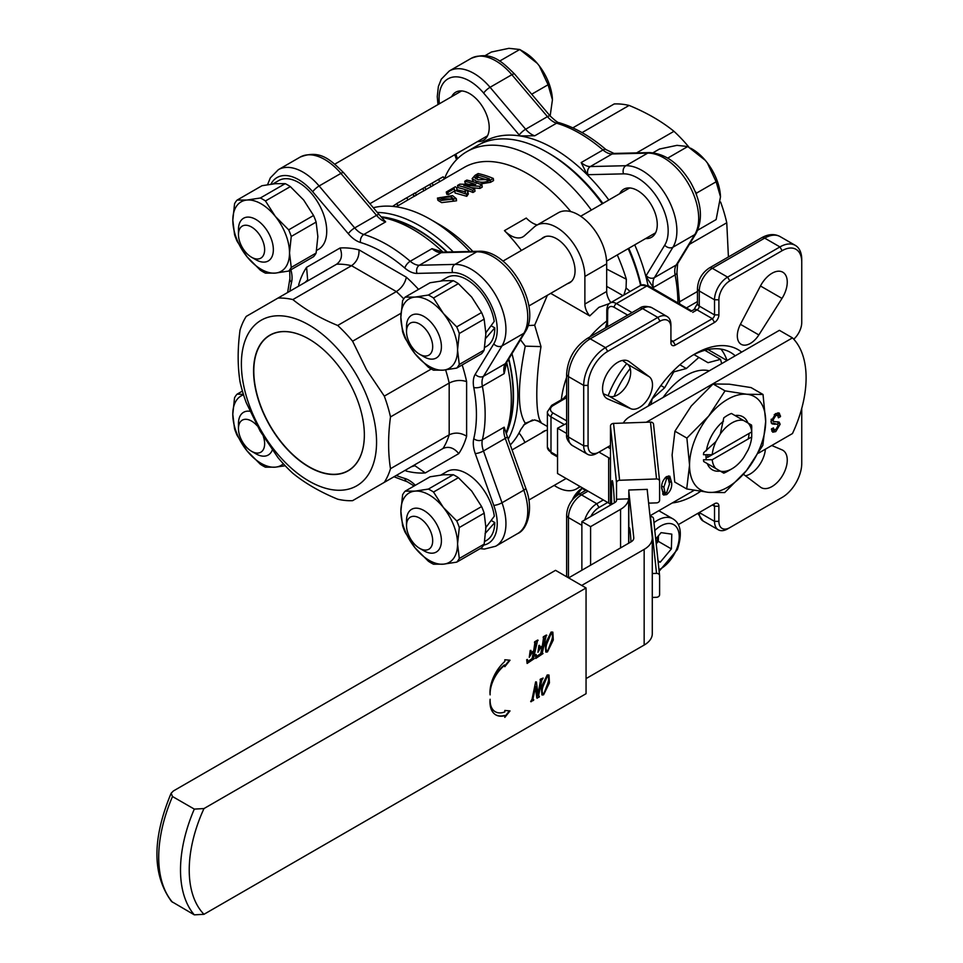 <?xml version="1.0" encoding="UTF-8"?>
<svg xmlns="http://www.w3.org/2000/svg" width="963" height="963" viewBox="0 0 963 963"><rect width="100%" height="100%" fill="white"/><g stroke="black" fill="none" stroke-linecap="round" stroke-linejoin="round"><path stroke-width="1.44" d="M441.126 198.655L451.539 199.028L453.32 200.099M451.202 196.861L439.91 197.547L442.535 199.269L453.778 199.112L451.202 196.861L451.539 199.028M437.431 198.089L437.936 200.328L441.656 202.627L456.546 200.786L456.306 198.679L441.259 200.436L437.431 198.089L452.538 195.597L456.306 198.679M547.381 430.244A26.206 15.131 -120 0 0 543.421 431.448A26.206 15.131 -120 0 0 541.579 432.869M519.021 433.001A24.665 14.24 60 0 1 524.402 441.343L524.943 442.474M541.579 238.812A26.206 15.131 60 0 1 543.421 237.392A26.206 15.131 60 0 1 556.53 238.692A26.206 15.131 60 0 1 573.647 261.792A26.206 15.131 60 0 1 569.639 282.785A26.206 15.131 60 0 1 567.472 283.676M609.374 303.562L598.926 307.317L589.753 315.912A12.338 7.126 60 0 1 584.878 304.055L584.878 276.453A40.085 23.148 -120 0 0 556.53 227.364A40.085 23.148 -120 0 0 536.487 225.378A40.085 23.148 -120 0 0 534.236 227.003L524.402 235.791A24.665 14.24 -120 0 1 523.017 236.79A24.665 14.24 -120 0 1 504.456 230.639A126.43 72.995 60 0 1 521.428 250.452M584.878 276.453L606.678 263.874A40.085 23.148 -120 0 0 578.33 214.773A40.085 23.148 -120 0 0 558.287 212.787L536.487 225.378M602.284 203.771A138.756 80.11 -120 0 0 547.08 152.262A138.756 80.11 -120 0 0 547.068 152.262L549.259 153.514A135.675 78.328 60 0 1 602.898 203.422M628.791 248.285A135.675 78.328 60 0 1 641.069 285.168M640.624 285.421A138.756 80.11 -120 0 0 628.189 248.635M506.345 433.543A135.675 78.328 -120 0 0 508.825 358.85M447.145 252.029A135.675 78.328 -120 0 0 417.557 229.555A135.675 78.328 -120 0 0 381.228 216.819M377.303 212.414A138.756 80.11 60 0 1 419.736 225.775A138.756 80.11 60 0 1 453.2 251.885M511.979 353.686A138.756 80.11 60 0 1 508.199 439.14M771.989 273.275A21.583 12.459 120 0 0 760.469 285.987L740.415 324.302A18.502 10.677 120 0 0 741.161 344.309A18.502 10.677 120 0 0 758.856 334.943L782.004 298.422A21.583 12.459 120 0 0 782.787 272.204A21.583 12.459 120 0 0 771.989 273.275M617.813 362.293A21.583 12.459 120 0 0 603.717 381.312A21.583 12.459 120 0 0 607.027 398.61A21.583 12.459 120 0 0 607.809 398.995L630.958 408.781A18.502 10.677 120 0 0 648.653 397.719A18.502 10.677 120 0 0 649.387 376.846L629.333 361.703A21.583 12.459 120 0 0 628.61 361.221A21.583 12.459 120 0 0 617.813 362.293M648.135 406.097A86.345 49.847 -60 0 1 694.901 353.927L694.901 353.927A86.345 49.847 -60 0 1 741.666 352.097M700.522 491.371A86.345 49.847 -60 0 1 694.901 494.91A86.345 49.847 -60 0 1 672.246 502.963M735.226 355.816A80.17 46.284 120 0 0 730.628 352.47A80.17 46.284 120 0 0 692.686 355.251M707.986 349.545L727.041 360.547A80.17 46.284 -60 0 0 720.95 349.1M589.753 315.912L550.704 293.366M547.369 295.292L534.67 325.205L541.001 346.608C535.38 380.674 535.392 415.583 541.001 422.095L537.27 420.65L547.381 426.489M541.001 422.095L534.465 419.916L525.268 423.226L520.814 429.498A138.756 80.11 60 0 1 510.282 444.942M525.268 423.226C517.42 410.924 517.42 385.224 525.268 346.138L520.814 340.168A138.756 80.11 60 0 0 520.61 339.506M472.905 251.415A126.43 72.995 60 0 0 439.369 224.511A126.43 72.995 60 0 1 439.369 224.511L430.642 219.48A138.756 80.11 60 0 1 469.788 251.487M373.319 207.731A138.756 80.11 60 0 1 430.642 219.48L439.369 224.511M591.378 210.066A138.756 80.11 60 0 0 536.174 158.546A138.756 80.11 60 0 0 466.79 151.685A138.756 80.11 60 0 0 444.364 178.865L464.238 167.393A126.43 72.995 60 0 1 527.447 173.653A126.43 72.995 60 0 1 570.77 211.595M617.283 254.93A138.756 80.11 60 0 1 626.347 279.246L626.07 287.937L630.103 291.488M424.839 187.412L426.019 189.567L423.973 190.758L422.781 188.592A128.898 74.416 60 0 0 420.205 189.964L422.263 188.784A128.898 74.416 60 0 1 424.839 187.412L422.781 188.592M416.546 194.923L421.445 192.106A126.43 72.995 60 0 1 423.973 190.758M431.015 186.69L429.835 184.523L425.706 186.798L429.498 184.607A128.898 74.416 60 0 1 432.062 183.235L433.254 185.402L425.971 189.482M437.322 180.117A128.898 74.416 60 0 1 438.598 179.347L440.645 178.167A128.898 74.416 60 0 1 443.221 176.795L444.412 178.962L433.206 185.317M493.309 178.456L490.275 180.201C485.352 182.609 480.645 182.886 476.143 181.032L472.135 178.637L475.108 175.302L478.142 173.557A128.898 74.416 60 0 1 493.309 178.456L493.55 180.587L490.504 182.332L479.706 184.065M473.375 181.838L472.135 178.637M474.747 189.169L474.976 191.3L472.929 192.48L472.701 190.361A128.898 74.416 60 0 0 457.521 185.462L459.748 184.174L475.698 184.499A128.898 74.416 60 0 0 464.744 181.285L466.802 180.093A128.898 74.416 60 0 1 481.982 184.992L479.743 186.28L463.685 185.281A128.898 74.416 60 0 1 474.747 189.169L472.701 190.361M457.521 185.462L458.039 187.677A126.43 72.995 60 0 1 466.694 190.096M467.296 190.313A126.43 72.995 60 0 1 472.929 192.48M464.744 181.285L465.273 183.5A126.43 72.995 60 0 1 467.994 184.15M481.982 184.992L482.21 187.123L479.971 188.411L470.931 187.653M447.843 192.383A128.898 74.416 60 0 0 446.266 192.022L455.282 186.81A128.898 74.416 60 0 1 455.631 186.894L456.727 187.797L456.847 189.759L465.623 191.866L464.997 190.855L466.959 189.976L468.391 193.912L466.766 196.308L455.09 193.033L454.271 188.664L447.843 192.383L448.301 194.49M454.68 190.927L448.469 194.514M446.266 192.022L446.784 194.237A126.43 72.995 60 0 1 447.554 194.418M456.727 187.797L457.184 191.095M414.921 193.057L416.606 195.02L414.102 196.392L412.838 194.273L397.286 203.325M407.518 200.135L398.574 205.432M765.38 449.191A21.583 12.459 -60 0 1 745.494 475.818M622.507 360.427L627.587 364.267A18.502 10.677 -60 0 1 626.853 385.128A18.502 10.677 -60 0 1 609.146 396.202L603.295 393.723M628.658 543.228L628.658 498.834L616.525 499.255L616.525 482.896L610.47 426.031L610.47 460.025A6.163 3.563 0 0 0 608.676 457.726L598.962 452.116L596.783 453.368A18.502 10.677 -60 0 1 587.538 454.283A18.502 10.677 -60 0 1 583.698 445.821L583.698 385.393A30.84 17.803 -60 0 1 605.51 347.631L657.837 317.417A18.502 10.677 -60 0 1 667.082 316.502A18.502 10.677 -60 0 1 670.922 324.964L670.922 327.492A15.42 8.896 120 0 0 660.016 321.197L607.689 351.399A27.746 16.022 120 0 0 588.068 385.393L588.068 445.821A15.42 8.896 120 0 0 598.962 452.116L609.868 445.821A3.082 1.782 120 0 1 610.47 445.568M675.28 345.115L673.101 341.335L670.922 340.071A3.082 1.782 120 0 0 671.56 341.492A3.082 1.782 120 0 0 673.101 341.335L712.343 318.681A3.082 1.782 120 0 0 714.522 314.901L714.522 299.794A18.502 10.677 -60 0 1 727.607 277.127L779.934 246.925A30.84 17.803 -60 0 1 795.354 245.396A30.84 17.803 -60 0 1 801.746 259.504L801.746 262.032A27.746 16.022 120 0 0 782.125 250.693L729.785 280.907A15.42 8.896 120 0 0 718.892 299.794L718.892 314.901A6.163 3.563 -60 0 1 714.522 322.449L675.28 345.115A6.163 3.563 -60 0 1 670.922 342.587L670.922 327.492M678.313 524.63L714.522 503.721A6.163 3.563 -60 0 1 718.892 506.249L718.892 521.356A15.42 8.896 120 0 0 729.785 527.64L782.125 497.438A27.746 16.022 120 0 0 801.746 463.444L801.746 408.396M793.753 339.205A15.42 8.896 120 0 0 801.746 322.449L801.746 262.032M607.689 502.469L598.962 507.501A15.42 8.896 120 0 0 590.813 516.445M743.412 474.253L760.469 487.134A21.583 12.459 120 0 0 761.203 487.615A21.583 12.459 120 0 0 782.787 475.156A21.583 12.459 120 0 0 782.787 450.239A21.583 12.459 120 0 0 782.004 449.841L771.76 445.508M547.068 152.262A138.756 80.11 -120 0 0 477.696 145.389L466.79 151.685M606.678 269.062L626.347 279.246M612.889 289.839L606.81 286.456M779.982 498.665A30.84 17.803 -60 0 1 779.934 498.69L782.125 497.438M627.683 315.118L614.225 307.341A9.245 5.345 -120 0 0 607.689 311.121L607.533 326.746M566.629 397.587L553.183 405.531A9.245 5.345 -0 0 0 553.183 413.091L566.629 420.855M607.689 324.651A3.082 1.782 180 0 1 606.786 323.387L605.402 327.877M566.629 394.77A80.17 46.284 120 0 0 566.545 395.167L563.355 398.622A3.082 1.782 60 0 1 564.896 398.766M627.587 364.267L649.387 376.846M609.146 396.202L630.958 408.781M740.415 324.302L758.856 334.943M729.785 527.64L727.607 528.904A18.502 10.677 -60 0 1 718.362 529.819A18.502 10.677 -60 0 1 714.522 521.356L714.522 506.249A3.082 1.782 120 0 0 713.884 504.829A3.082 1.782 120 0 0 712.343 504.985L714.522 503.721L712.343 504.985L714.522 506.249L718.892 506.249M584.722 519.96A18.502 10.677 -60 0 1 596.783 503.721L603.332 499.953M691.627 310.929L648.472 285.794L640.768 285.337L610.241 302.96A12.338 7.126 60 0 1 616.404 303.574L632.041 312.602M691.133 311.458L646.931 285.951L616.404 303.574A3.082 1.782 -60 0 0 614.225 307.341M626.07 287.937L623.88 295.087M534.67 325.205L528.025 325.566M541.001 346.608L525.268 346.138M610.927 302.563A12.338 7.126 60 0 1 606.678 291.464L606.678 263.874M504.456 230.639L526.255 218.047A24.665 14.24 -120 0 0 537.222 224.957M579.738 486.327A40.085 23.148 60 0 1 576.572 488.855A40.085 23.148 60 0 1 554.182 485.412M490.275 180.201L490.504 182.332M476.143 181.032L476.529 183.223M488.566 179.491L489.553 178.925A128.898 74.416 60 0 0 477.744 175.122L474.807 177.842L478.286 179.792L488.566 179.491M487.314 180.105A126.43 72.995 60 0 0 478.226 177.336L477.744 175.122M478.226 177.336L477.251 177.902L476.757 175.687M477.251 177.902L475.878 178.853M479.971 188.411L479.743 186.28M464.997 190.855L465.298 193.021M468.138 191.806L466.537 194.177L454.548 190.289M443.221 176.795L438.586 179.479L439.766 181.634M438.586 179.479L430.389 184.102M433.446 182.32L430.461 184.065M432.519 182.874L439.91 178.624A128.898 74.416 60 0 0 438.598 179.347M425.706 186.798L423.6 188.038M432.062 183.235L429.835 184.523M415.547 193.082A128.898 74.416 60 0 1 420.205 189.964M415.414 192.853L412.838 194.273L414.547 196.211M400.789 201.267L404.496 199.064M399.501 201.917L396.72 203.578L397.984 205.697M396.756 203.638L392.579 206.371M606.786 323.387L606.786 309.869A3.082 1.782 180 0 0 607.689 311.121M707.745 454.705A28.096 16.227 120 0 0 707.745 454.777A28.096 16.227 120 0 0 707.865 457.22L706.011 457.22M703.484 454.717A34.271 19.778 -60 0 1 703.688 452.694L715.894 441.62A28.096 16.227 120 0 0 712.223 454.705L703.484 454.717M743.641 420.518A28.096 16.227 120 0 0 720.3 434L723.779 417.882A34.271 19.778 -60 0 1 731.435 413.464L751.537 425.068A34.271 19.778 -60 0 1 751.742 426.85L751.718 431.906L712.223 454.705M712.223 459.736A28.096 16.227 120 0 0 715.894 468.584L703.688 461.53A34.271 19.778 -60 0 1 703.484 459.748L712.223 459.736L751.718 436.937L751.742 431.881A28.096 16.227 120 0 0 748.046 423.058M720.3 471.124A28.096 16.227 120 0 0 731.976 468.764L727.607 471.28A34.271 19.778 -60 0 1 723.779 473.134L715.894 468.584M731.976 468.764A28.096 16.227 120 0 0 743.641 457.642L748.046 450.022A28.096 16.227 120 0 0 751.718 436.937M720.3 434L715.894 441.62M707.865 457.22L747.36 434.421M530.878 652.529L533.646 651.012L534.934 642.333M534.345 658.572L527.122 663.447L527.134 659.896L528.41 661.376L529.77 661.208L532.503 658.885L533.911 652.059L531.6 653.383L529.265 657.308L530.637 650.687L531.769 652.589L534.08 651.265L535.753 643.152L534.489 642.598L534.646 641.803L537.679 640.046L533.514 658.271L534.345 658.572L533.081 658.018M527.122 663.447L526.701 659.643L527.519 659.474M528.193 661.208L532.07 658.632L533.358 652.372M529.265 657.308L530.204 650.434L531.046 650.446M539.557 647.509L542.325 645.992L543.614 637.325M543.036 653.552L535.801 658.427L535.813 654.888L537.089 656.357L538.461 656.2L541.182 653.865L542.602 647.04L540.291 648.376L537.956 652.288L539.316 645.667L540.46 647.581L542.759 646.245L544.432 638.132L543.168 637.578L543.337 636.784L546.37 635.038L542.205 653.263L543.036 653.552L541.772 653.01M535.801 658.427L535.38 654.635L536.21 654.467M536.873 656.188L540.749 653.612L542.049 647.365M537.956 652.288L538.883 645.415L539.725 645.439M545.792 651.975L545.19 644.163L551.065 632.089L552.63 632.089M538.1 695.768L539.364 696.321L539.196 697.116L536.8 697.994L535.38 687.185M532.84 699.583L533.707 699.583L533.55 700.378L530.685 701.533L532.045 699.27L535.633 681.876L536.415 681.936L538.161 695.286M538.04 694.359L540.592 679.722M538.317 695.382L541.375 680.54L540.111 679.986L540.279 679.204L543.132 678.048L541.784 680.311L538.534 696.02L539.364 696.321M490.119 699.246A28.252 16.311 120 0 0 495.837 714.907A28.252 16.311 120 0 0 504.817 715.69L504.817 717.387L510.017 710.911L504.817 710.453L504.817 711.934A25.062 14.469 120 0 1 495.295 711.729A25.062 14.469 120 0 1 490.119 699.246M203.963 914.308L586.058 693.709L586.058 587.972L203.963 808.571A111.01 64.088 120 0 0 203.963 914.308L194.309 914.85L171.522 901.476C152.19 874.97 152.07 838.881 171.149 793.211L172.509 796.521A117.173 67.651 120 0 0 172.509 902.259M504.817 666.697L504.817 665.216A25.062 14.469 120 0 0 490.119 694.865A28.252 16.311 120 0 1 504.817 661.449L504.817 659.763L510.017 660.221L504.817 666.697M541.928 694.853L541.326 687.04L547.201 674.967L548.766 674.967M586.058 587.972L555.531 570.337L173.436 790.936L171.149 793.211M194.309 914.85A117.173 67.651 -60 0 1 194.309 809.101L172.509 796.521M194.309 809.101L203.963 808.571M490.095 704.218A25.062 14.469 120 0 0 494.85 711.476A25.062 14.469 120 0 0 495.078 711.609M504.817 716.592L509.427 710.863M495.62 714.775A28.252 16.311 120 0 0 504.383 715.449L504.817 715.69M490.42 687.257A25.062 14.469 120 0 1 504.383 664.964L504.817 665.216M509.427 660.173L504.817 665.902M540.544 680.239L540.279 679.204M540.712 679.445L543.132 678.048M531.119 701.774L532.479 699.511L535.633 681.876M537.234 698.247L535.669 686.354L532.888 699.282L533.707 699.583M542.759 694.179L543.758 694.022L548.224 683.61C549.5 679.565 549.259 677.025 547.478 676.014L542.963 686.643C541.675 690.724 541.94 693.179 543.758 694.022L547.778 683.357C549.066 679.312 548.826 676.784 547.032 675.761M542.554 693.998L543.325 693.769M547.634 675.219L548.994 675.063L549.44 682.863L543.589 694.817L542.133 695.021L541.76 687.293L547.201 674.967M548.332 675.906L547.478 676.014M546.623 651.289L547.622 651.132L552.088 640.732C553.376 636.687 553.123 634.148 551.342 633.136L546.828 643.765C545.539 647.834 545.804 650.302 547.622 651.132L551.655 640.479C552.931 636.435 552.69 633.895 550.908 632.884M546.43 651.12L547.189 650.892M551.498 632.342L552.858 632.173L553.304 639.974L547.453 651.927L545.997 652.132L545.636 644.403L551.065 632.089M552.196 633.028L551.342 633.136M543.614 637.831L543.337 636.784M543.77 637.037L546.803 635.291M534.922 642.839L534.646 641.803M535.091 642.044L538.112 640.299M433.494 298A44.346 25.604 -120 0 0 430.93 296.399A44.346 25.604 -120 0 0 428.366 295.039L453.236 280.678A44.346 25.604 60 0 1 455.8 282.039A44.346 25.604 60 0 1 458.364 283.64L433.494 298L443.365 313.444L456.715 326.878L481.584 312.518L471.714 297.086L458.364 283.64M484.148 350.087A44.346 25.604 60 0 1 481.584 353.734L456.715 368.095L443.365 370.141A40.085 23.148 60 0 1 415.029 353.77A40.085 23.148 60 0 1 400.849 317.248A40.085 23.148 60 0 1 415.029 297.086A40.085 23.148 60 0 1 429.197 300.877A40.085 23.148 60 0 1 443.365 313.444A40.085 23.148 60 0 1 457.545 349.978L459.279 364.447L484.148 350.087L485.882 333.607L484.148 319.138L459.279 333.499L457.545 349.978A40.085 23.148 60 0 1 443.365 370.141L433.494 370.165A44.346 25.604 -120 0 1 428.366 367.204L415.029 353.77L405.158 338.326A44.346 25.604 -120 0 1 402.582 331.717L400.849 317.248L402.582 300.769A44.346 25.604 -120 0 1 405.158 297.11L415.029 297.086L428.366 295.039M453.236 280.678L443.365 280.714L430.028 282.761L405.158 297.11M456.715 368.095A44.346 25.604 -120 0 0 459.279 364.447M459.279 333.499A44.346 25.604 -120 0 0 456.715 326.878M481.584 312.518A44.346 25.604 60 0 1 484.148 319.138M579.87 493.79L578.474 492.984L576.813 495.668M572.239 500.098A16.961 9.786 -60 0 1 582.194 488.229L585.396 490.588M578.474 492.984A34.078 19.669 -60 0 1 581.989 488.626M614.37 502.842A27.746 1.384 -92 0 0 612.227 480.633A27.746 1.384 -92 0 0 611.505 492.37A27.746 1.384 -92 0 0 611.686 504.395M610.47 448.686L607.689 447.073M566.629 423.371L557.541 428.198L566.629 433.446M610.434 505.118A6.163 3.563 0 0 0 608.676 503.035L557.541 473.519L557.541 428.198M628.658 498.834A27.746 16.022 180 0 1 620.569 509.343L620.569 547.899M616.525 499.255L616.585 500.303M581.869 570.24L581.869 521.609L614.791 502.602A6.163 3.563 0 0 0 616.597 500.086A6.163 3.563 0 0 0 616.585 499.869M581.869 521.609L590.596 526.641L590.596 565.209M590.596 526.641L620.569 509.343M652.288 597.445L656.537 597.289A3.082 2.516 173.9 0 0 659.607 594.665L659.607 575.778A3.082 2.516 173.9 0 0 656.537 573.37L652.288 573.527M628.827 543.132L628.827 490.011L647.292 489.36L647.292 490.612M648.581 502.686A3.082 2.516 173.9 0 0 650.374 503.095L656.537 502.879A3.082 2.516 173.9 0 0 659.607 500.254L659.607 481.368A3.082 2.516 173.9 0 0 656.537 478.96L650.482 422.095L613.551 423.407A3.082 2.516 -6.1 0 0 610.47 426.031M616.525 482.896A3.082 2.516 -6.1 0 1 619.594 480.272L656.537 478.96M659.559 480.934L653.564 424.502A3.082 2.516 173.9 0 0 650.482 422.095M659.559 575.344L653.564 518.925A3.082 2.516 173.9 0 0 650.482 516.505L650.049 516.529M758.495 453.164L792.477 433.543A98.671 56.973 120 0 0 806.103 377.845A98.671 56.973 120 0 0 792.477 337.881L646.342 422.239M775.046 424.298L772.097 423.901L770.942 421.517L775.757 413.584L779.248 413.031L780.487 416.63L778.429 417.81L777.731 415.342L775.757 415.547L772.988 420.133L773.71 421.529L779.151 422.083L780.126 424.25L775.757 431.617L772.723 432.194L771.387 429.101L773.433 427.909L774.144 429.787L775.757 429.558L778.08 425.742L777.514 424.382L771.267 423.058M649.977 515.819L694.106 490.336M666.649 494.609L663.519 495.018L661.737 488.482C661.244 483.823 662.881 479.863 666.649 476.577L669.815 476.191L671.644 482.764C672.114 487.422 670.453 491.383 666.649 494.609L664.47 493.357L662.592 494.019M792.477 337.881L779.392 330.321L630.259 416.425A27.746 16.022 0 0 0 623.35 423.058M581.7 585.444L644.163 549.379A27.746 16.022 0 0 0 652.288 538.052A27.746 16.022 0 0 0 652.24 537.077L647.16 489.36M628.827 491.274L633.774 537.727A9.245 5.345 180 0 1 633.786 538.052A9.245 5.345 180 0 1 631.078 541.832L568.615 577.896M586.058 678.602L644.163 645.054A27.746 16.022 0 0 0 652.288 633.726L652.288 538.052M630.994 541.88A24.665 1.24 -92 0 0 629.369 527.7A24.665 1.24 -92 0 0 628.827 531.805M777.96 412.766L778.309 414.644L780.487 415.908M778.309 414.644L780.487 416.63M777.731 415.342L775.191 413.934M774.228 414.656L775.757 415.547M771.279 419.146L772.988 420.133M771.098 419.88L773.71 421.529M777.731 421.734L777.948 422.998L780.126 424.25M777.948 422.998L777.767 424.611M774.324 429.871L773.578 430.365L775.757 431.617M773.578 430.365L771.784 431.087M777.514 424.382L772.868 423.046M668.563 475.915L669.466 481.5L671.644 482.764M669.466 481.5L669.454 482.174M665.228 492.851L664.47 493.357M665.168 477.684L666.649 478.539L663.88 487.242L665.084 492.779L666.649 492.659L669.502 484.004L668.238 478.43L665.878 477.082M661.75 487.856L662.905 491.527L665.084 492.779M661.834 486.062L663.88 487.242M668.238 478.43L666.649 478.539M748.227 438.947A30.587 17.659 120 0 0 749.13 433.398M747.926 422.986A30.587 17.659 120 0 0 742.906 416.81A30.587 17.659 120 0 0 735.046 415.547M723.466 421.18A30.587 17.659 120 0 0 716.869 427.825A30.587 17.659 120 0 0 706.385 450.768M686.884 438.093L674.931 431.195L672.102 455.03L674.75 482.054L686.703 488.951L689.544 465.105L686.884 438.093L708.708 416.052L725.043 390.858L713.089 383.96L691.265 405.989L674.931 431.195M725.043 390.858L746.77 394.252L763.021 394.481L765.681 421.493L762.84 445.339L746.518 470.546L724.694 492.575L708.443 492.346L686.703 488.951M763.021 394.481L751.068 387.583L729.328 384.189L713.089 383.96M689.544 465.105A53.844 31.081 -60 0 1 708.708 416.052A53.844 31.081 -60 0 1 746.77 394.252A53.844 31.081 -60 0 1 765.681 421.493A53.844 31.081 -60 0 1 746.518 470.546A53.844 31.081 -60 0 1 708.443 492.346A53.844 31.081 -60 0 1 689.544 465.105M705.999 454.717A30.587 17.659 120 0 0 706.276 459.748M707.299 463.624A30.587 17.659 120 0 0 712.319 469.8A30.587 17.659 120 0 0 720.168 471.051M614.129 396.359A68.542 39.579 -60 0 1 630.211 368.492A68.542 39.579 120 0 0 614.129 396.359M608.147 395.769A68.542 39.579 -60 0 1 626.72 363.605A68.542 39.579 120 0 0 608.147 395.769M656.116 542.795A15.42 8.896 120 0 0 656.862 541.146A15.42 8.896 120 0 0 658.319 535.946M658.451 535.801L658.295 541.35L656.224 543.83M655.719 539.063L661.1 532.635L671.789 534.14L671.38 548.91L660.269 562.163L658.138 561.862M582.627 488A18.502 10.677 120 0 0 573.141 499.027M658.295 541.35L671.38 548.91M658.042 560.875L660.269 562.163M423.961 356.767L419.603 354.252A18.502 10.677 -120 0 0 432.688 346.704A18.502 10.677 -120 0 0 419.603 324.037A18.502 10.677 -120 0 0 406.518 331.597A18.502 10.677 -120 0 0 419.603 354.252L423.961 356.767A24.665 14.24 60 0 0 436.299 357.995A24.665 14.24 60 0 0 440.079 338.23A24.665 14.24 60 0 0 423.961 316.49A24.665 14.24 60 0 0 411.634 315.262A24.665 14.24 60 0 0 406.518 326.553L406.518 331.597M696.514 194.947L696.514 193.106L695.081 191.336M668.96 158.835L667.467 157.908M716.135 181.778L720.493 196.801A40.121 23.16 -120 0 0 707.336 162.891L716.135 181.778L696.514 193.106M697.754 230.181L716.135 219.576L720.493 196.801M668.166 157.848L687.787 146.52L705.313 160.364A40.121 23.16 -120 0 0 690.507 148.146M707.336 162.891L705.313 160.364M653.046 152.744L659.45 149.048L676.965 145.353L687.787 146.52M485.171 338.976L494.777 327.841A39.712 22.931 60 0 1 486.556 346.355L484.618 347.474M440.934 280.967L446.844 277.561A39.712 22.931 60 0 1 466.405 279.366A39.712 22.931 60 0 1 494.224 321.413L485.617 333.126M494.777 327.841L491.178 325.795M709.237 370.827A55.505 32.044 120 0 0 686.186 375.486A55.505 32.044 120 0 0 663.122 397.442M651.024 404.436L652.168 398.826L664.687 387.728L673.835 371.862L686.354 368.516L698.861 357.417L708.022 362.702L720.529 359.355L721.684 363.641M660.883 385.525L664.687 387.728M672.932 371.333L673.835 371.862M679.878 364.772L686.354 368.516M693.962 354.589L698.861 357.417M704.856 350.303L720.529 359.355M423.961 550.824L419.603 548.308A18.502 10.677 -120 0 0 432.688 540.749A18.502 10.677 -120 0 0 419.603 518.094A18.502 10.677 -120 0 0 406.518 525.642A18.502 10.677 -120 0 0 419.603 548.308L423.961 550.824A24.665 14.24 60 0 0 436.299 552.04A24.665 14.24 60 0 0 440.079 532.274A24.665 14.24 60 0 0 423.961 510.534A24.665 14.24 60 0 0 411.634 509.319A24.665 14.24 60 0 0 406.518 520.61L406.518 525.642M485.617 527.844L494.332 516.18A39.712 22.931 -120 0 0 466.983 473.748A39.712 22.931 -120 0 0 446.844 471.617L440.958 475.012M484.642 541.507L486.556 540.399A39.712 22.931 -120 0 0 494.777 522.548L485.063 533.622M494.777 522.548L491.286 520.489M433.519 492.045A44.346 25.604 -120 0 0 430.955 490.444A44.346 25.604 -120 0 0 428.391 489.084L415.041 491.118A40.085 23.148 60 0 0 400.873 511.281A40.085 23.148 60 0 0 415.041 547.815L428.391 561.248A44.346 25.604 -120 0 0 430.955 562.849A44.346 25.604 -120 0 0 433.519 564.21L443.389 564.174A40.085 23.148 60 0 1 415.041 547.815L405.17 532.37A44.346 25.604 -120 0 1 402.606 525.75L400.873 511.281L402.606 494.801A44.346 25.604 -120 0 1 405.17 491.154L415.041 491.118A40.085 23.148 60 0 1 429.221 494.922A40.085 23.148 60 0 1 443.389 507.489L456.739 520.923L481.608 506.562L471.738 491.118L458.388 477.684L433.519 492.045L443.389 507.489A40.085 23.148 60 0 1 457.557 544.011L459.303 558.48L484.172 544.131L485.906 527.652L484.172 513.171L459.303 527.531L457.557 544.011A40.085 23.148 -120 0 1 443.389 564.174L456.739 562.139A44.346 25.604 -120 0 0 459.303 558.48M484.172 544.131A44.346 25.604 60 0 1 481.608 547.778L456.739 562.139M428.391 489.084L453.26 474.723L443.389 474.759L430.052 476.793L405.17 491.154M481.608 506.562A44.346 25.604 60 0 1 484.172 513.171M453.26 474.723A44.346 25.604 60 0 1 458.388 477.684M459.303 527.531A44.346 25.604 -120 0 0 456.739 520.923M257.157 425.766A18.502 10.677 -120 0 0 251.548 421.072A18.502 10.677 -120 0 0 238.463 428.619A18.502 10.677 -120 0 0 251.548 451.286L255.905 453.802A24.665 14.24 60 0 0 268.244 455.018A24.665 14.24 60 0 0 272.312 449.986M238.463 428.619L238.463 423.588A24.665 14.24 60 0 1 243.579 412.296A24.665 14.24 60 0 1 249.971 411.285M255.905 453.802L251.548 451.286A18.502 10.677 -120 0 0 263.368 436.516M243.555 394.818A40.085 23.148 60 0 0 232.793 414.271A40.085 23.148 60 0 0 246.973 450.792L260.311 464.238A44.346 25.604 -120 0 0 262.875 465.839A44.346 25.604 -120 0 0 265.451 467.199L275.31 467.163A40.085 23.148 60 0 1 261.142 463.372A40.085 23.148 60 0 1 246.973 450.792L237.103 435.36A44.346 25.604 -120 0 1 234.539 428.74L232.793 414.271L234.539 397.791A44.346 25.604 -120 0 1 237.103 394.144L243.398 394.336M285.229 465.767L275.31 467.163A40.085 23.148 60 0 0 283.363 463.781M242.423 391.074L237.103 394.144M285.204 183.644A44.346 25.604 60 0 1 287.768 185.004A44.346 25.604 60 0 1 290.344 186.605L265.463 200.966A44.346 25.604 -120 0 0 262.899 199.365A44.346 25.604 -120 0 0 260.335 198.005L285.204 183.644L275.334 183.68L261.996 185.715L237.127 200.075L246.997 200.039L260.335 198.005M316.117 253.052L317.85 236.573L316.117 222.092L291.247 236.453L289.514 252.932L291.247 267.413L316.117 253.052A44.346 25.604 60 0 1 313.553 256.7L288.683 271.06L275.334 273.095A40.085 23.148 60 0 1 261.166 269.303A40.085 23.148 60 0 1 246.997 256.736L237.127 241.292A44.346 25.604 -120 0 1 234.563 234.683L232.817 220.202L234.563 203.723A44.346 25.604 -120 0 1 237.127 200.075M265.463 200.966L275.334 216.41A40.085 23.148 60 0 0 246.997 200.039A40.085 23.148 -120 0 0 232.817 220.202A40.085 23.148 60 0 0 246.997 256.736L260.335 270.17A44.346 25.604 -120 0 0 262.899 271.771A44.346 25.604 -120 0 0 265.463 273.131L275.334 273.095A40.085 23.148 60 0 0 289.514 252.932A40.085 23.148 60 0 0 275.334 216.41L288.683 229.844L313.553 215.483L303.682 200.039L290.344 186.605M313.553 215.483A44.346 25.604 60 0 1 316.117 222.092M288.683 271.06A44.346 25.604 -120 0 0 291.247 267.413M291.247 236.453A44.346 25.604 -120 0 0 288.683 229.844M316.586 250.428L318.5 249.333A39.712 22.931 -120 0 0 324.651 217.686A39.712 22.931 -120 0 0 298.939 182.669A39.712 22.931 -120 0 0 278.788 180.538L272.902 183.933M255.905 259.745L251.548 257.229A18.502 10.677 -120 0 0 264.632 249.682A18.502 10.677 -120 0 0 251.548 227.015A18.502 10.677 -120 0 0 238.463 234.575A18.502 10.677 -120 0 0 251.548 257.229L255.905 259.745A24.665 14.24 60 0 0 268.244 260.973A24.665 14.24 60 0 0 272.023 241.207A24.665 14.24 60 0 0 255.905 219.468A24.665 14.24 60 0 0 243.579 218.24A24.665 14.24 60 0 0 238.463 229.531L238.463 234.575M537.258 63.341A40.121 23.16 -120 0 0 524.101 52.014L519.731 49.498L537.258 63.341L539.28 65.869L548.079 84.756L552.437 99.779A40.121 23.16 -120 0 0 539.28 65.869M500.904 61.813L499.412 60.886M484.991 55.722L491.395 52.026L508.909 48.331L519.731 49.498L500.11 60.825M531.696 94.218L548.079 84.756M552.437 99.779L550.15 115.969M728.413 256.965L726.764 222.778A111.01 64.088 -120 0 0 720.589 201.989L720.324 202.146M645.607 238.571A27.746 16.022 -120 0 0 651.518 237.295A27.746 16.022 -120 0 0 651.518 205.251A27.746 16.022 -120 0 0 623.759 189.23A27.746 16.022 -120 0 0 619.703 193.707M477.552 141.549A27.746 16.022 -120 0 0 483.462 140.273A27.746 16.022 -120 0 0 483.462 108.229A27.746 16.022 -120 0 0 455.716 92.207A27.746 16.022 -120 0 0 451.659 96.685M608.821 199.991A138.756 80.11 -120 0 0 587.177 174.7L581.171 162.566A18.502 10.677 -120 0 0 590.307 166.563L625.89 165.708A49.342 28.481 60 0 1 666.673 196.5A49.342 28.481 60 0 1 672.944 247.214L654.419 277.609A18.502 10.677 -120 0 0 653.311 287.516L645.812 276.249A138.756 80.11 -120 0 0 634.725 244.855M677.892 302.779A138.756 80.11 -120 0 0 675.111 274.924A18.502 10.677 60 0 1 676.219 265.018L694.744 234.623A49.342 28.481 -120 0 0 688.473 183.921A49.342 28.481 -120 0 0 647.702 153.129L612.107 153.972A6.163 4.803 -91.4 0 1 613.973 153.43L605.956 149.59A6.163 2.612 -49.4 0 0 602.97 149.975A138.756 80.11 -120 0 0 556.59 123.192L534.778 135.783L520.044 135.939A138.756 80.11 60 0 1 587.177 174.7A24.665 14.24 60 0 0 587.96 174.7A6.163 4.803 -91.4 0 1 590.307 166.563L612.107 153.972A18.502 10.677 60 0 1 602.97 149.975L581.171 162.566M439.369 103.775A43.166 24.93 -120 0 1 451.948 77.293A43.166 24.93 -120 0 1 483.679 93.11L519.274 135.049A24.665 14.24 60 0 0 520.044 135.939A138.756 80.11 -120 0 0 481.043 143.631M688.81 147.11L688.882 147.062A111.01 64.088 -120 0 0 673.968 131.317C661.521 121.242 646.582 112.611 629.116 105.436L582.049 132.605M629.116 105.436A111.01 64.088 -120 0 0 614.201 103.956L572.804 127.862M673.968 131.317L636.591 152.9M726.764 222.778L689.4 244.349M697.453 291.476L679.697 301.732M697.453 301.563L686.631 307.823M664.723 245.168A6.163 4.803 31.4 0 0 672.944 247.214L694.744 234.623A6.163 4.803 31.4 0 0 696.153 233.275C703.267 218.938 701.461 202.049 690.736 182.609C679.264 163.602 665.541 153.599 649.568 152.587A6.163 4.803 -91.4 0 0 647.702 153.129L625.89 165.708A6.163 4.803 -91.4 0 0 623.543 173.858A43.166 24.93 -120 0 1 659.222 200.798A43.166 24.93 -120 0 1 664.723 245.168L646.185 275.574A24.665 14.24 60 0 0 645.812 276.249A138.756 80.11 60 0 1 648.051 285.554M364.351 434.927A78.172 45.129 60 0 1 348.979 470.161A78.172 45.129 60 0 1 269.989 425.526A78.172 45.129 60 0 1 270.832 334.799A78.172 45.129 60 0 1 309.027 339.096A78.316 45.225 -120 0 0 257.807 349.003A78.316 45.225 -120 0 0 269.809 425.634A78.316 45.225 -120 0 0 330.165 474.338A78.316 45.225 -120 0 0 364.351 434.987A78.316 45.225 -120 0 0 348.137 380.409A78.316 45.225 -120 0 0 308.979 339.072M261.178 430.617A95.59 55.192 -120 0 0 356.767 485.797A95.59 55.192 -120 0 0 356.767 375.426A95.59 55.192 -120 0 0 261.178 320.234A95.59 55.192 -120 0 0 261.178 430.617M277.934 298.097A111.01 64.088 60 0 1 292.848 299.577C305.283 309.653 320.234 318.284 337.688 325.47A111.01 64.088 60 0 1 352.602 341.215L366.566 369.768L384.309 396.13A111.01 64.088 60 0 1 390.497 416.919C387.981 435.637 387.981 452.887 390.497 468.704A111.01 64.088 60 0 1 384.309 482.355L352.602 500.664A111.01 64.088 60 0 1 337.688 499.195C320.234 492.009 305.283 483.378 292.848 473.302A111.01 64.088 60 0 1 277.934 457.557L260.191 431.183L246.227 402.63A111.01 64.088 60 0 1 240.04 381.842C237.536 366.036 237.536 348.775 240.04 330.068A111.01 64.088 60 0 1 246.227 316.406L336.617 264.223C341.612 260.467 342.756 255.063 340.047 247.997A123.336 71.214 60 0 1 359.006 249.874L406.338 277.2A123.336 71.214 60 0 1 418.544 289.382M446.724 252.041A135.193 78.063 -120 0 0 383.443 217.506L381.697 217.277M483.607 545.118A43.166 24.93 -120 0 0 493.778 505.37L475.253 453.573A24.665 14.24 60 0 1 473.772 438.659A132.593 76.546 -120 0 0 473.772 387.475A24.665 14.24 60 0 1 475.253 374.258L493.778 343.863A43.166 24.93 -120 0 0 488.277 299.493A43.166 24.93 -120 0 0 452.598 272.553L417.015 273.396A24.665 14.24 60 0 1 404.833 268.075A132.593 76.546 -120 0 0 360.511 242.483A24.665 14.24 60 0 1 348.329 233.744A6.163 1.517 -40.3 0 1 354.709 227.918L376.509 215.339L340.914 173.4A49.342 28.481 -120 0 0 300.143 157.101L278.343 169.693A49.342 28.481 60 0 1 319.114 185.979L354.709 227.918A18.502 10.677 -120 0 0 363.833 234.478A138.756 80.11 60 0 1 410.226 261.262L432.026 248.671L443.028 252.125A138.756 80.11 -120 0 0 381.817 217.385M384.309 482.355L442.992 448.481A111.01 64.088 -120 0 0 449.179 434.831L449.179 383.045A111.01 64.088 -120 0 0 445.616 369.9M390.497 468.704L449.179 434.831C455.018 432.158 460.832 432.64 466.622 436.251A123.336 71.214 60 0 1 458.761 453.621C453.994 447.747 448.746 446.025 442.992 448.481L411.285 466.79L442.992 448.481M390.497 416.919L449.179 383.045C455.018 380.192 460.832 379.711 466.622 381.613L466.622 436.251M384.309 396.13L431.292 369.01M352.602 341.215L400.969 313.288M337.688 325.47L396.371 291.584C401.764 287.961 405.086 283.158 406.338 277.2M292.848 299.577L351.531 265.704C356.755 261.972 359.247 256.7 359.006 249.874M504.179 427.187L507.224 436.383A6.163 1.517 160.3 0 1 505.286 438.37A18.502 10.677 60 0 1 504.179 427.187L482.367 439.778A18.502 10.677 -120 0 0 483.474 450.961L505.286 438.37L523.812 490.167A49.342 28.481 -120 0 1 517.528 533.634L495.728 546.214A49.342 28.481 60 0 0 502 502.758L523.812 490.167A6.163 1.517 160.3 0 0 525.75 488.181L507.224 436.383M506.165 432.748A138.756 80.11 -120 0 0 506.67 362.377A6.163 4.803 -148.6 0 1 505.286 363.713L523.812 333.318A49.342 28.481 -120 0 0 517.528 282.604A49.342 28.481 -120 0 0 476.757 251.812L441.162 252.667A18.502 10.677 60 0 1 432.026 248.671M404.833 268.075A6.163 2.612 -49.4 0 1 410.226 261.262A18.502 10.677 -120 0 0 419.362 265.246L454.945 264.404L476.757 251.812A6.163 4.803 88.6 0 1 478.623 251.283C508.837 249.2 542.109 306.836 525.208 331.97L506.682 362.365L504.179 373.62A18.502 10.677 60 0 1 505.286 363.713L483.474 376.304A18.502 10.677 -120 0 0 482.367 386.211L504.179 373.62M379.193 214.653L385.645 221.887A18.502 10.677 60 0 1 376.509 215.339A6.163 1.517 139.7 0 1 379.193 214.653L343.61 172.714A6.163 1.517 139.7 0 0 340.914 173.4L319.114 185.979A6.163 1.517 -40.3 0 0 312.746 191.806A43.166 24.93 -120 0 0 270.916 184.186M506.201 432.905L506.863 431.28A135.193 78.063 -120 0 0 508.596 359.211M458.761 453.621L425.297 472.941L414.921 465.719L411.285 466.79M304.982 282.484L307.654 279.92L306.583 267.317L340.047 247.997M606.293 398.116L607.809 398.995M561.333 399.789A75.547 43.612 -60 0 1 566.629 377.315M589.97 336.881A75.547 43.612 -60 0 1 606.786 321.052M660.016 321.197L657.837 317.417L642.574 308.605L590.247 338.82A30.84 17.803 120 0 0 568.447 376.581L583.698 385.393L588.068 385.393M566.629 434.494A6.163 3.563 0 0 0 568.447 437.009A18.502 10.677 120 0 0 572.275 445.472C567.905 441.704 566.027 438.033 566.629 434.494L566.629 374.065A6.163 3.563 0 0 0 568.447 376.581L568.447 437.009L583.698 445.821L588.068 445.821M718.892 299.794L714.522 299.794L699.27 290.982A6.163 3.563 0 0 1 697.453 288.467C698.043 279.715 701.967 272.89 709.262 268.015L761.589 237.801C768.293 234.009 774.469 233.6 780.09 236.585A30.84 17.803 120 0 0 764.682 238.114L779.934 246.925L782.125 250.693M761.589 237.801A6.163 3.563 60 0 1 764.682 238.114L712.343 268.316L727.607 277.127L729.785 280.907M581.869 525.329L568.447 517.576L568.447 577.8M566.629 374.065C567.725 358.898 574.574 347.041 587.165 338.507A6.163 3.563 60 0 1 590.247 338.82L605.51 347.631L607.689 351.399M714.522 322.449L712.343 318.681L697.08 309.869L692.722 312.385M564.077 424.418L550.992 416.871L550.992 452.116L557.541 455.884M610.47 446.17L610.47 445.472M627.828 360.824L629.333 361.703M760.469 285.987L782.004 298.422M718.362 529.819L703.098 521.007A18.502 10.677 120 0 1 699.27 512.545A6.163 3.563 0 0 0 699.27 512.545L714.522 521.356L718.892 521.356M709.262 268.015A6.163 3.563 60 0 1 712.343 268.316A18.502 10.677 120 0 0 699.27 290.982L699.27 306.09L714.522 314.901L718.892 314.901M588.068 491.142L581.52 494.91L596.783 503.721L598.962 507.501M693.998 309.556L697.453 303.574A6.163 3.563 0 0 0 699.27 306.09A3.082 1.782 -60 0 1 697.08 309.869A6.163 3.563 60 0 0 693.998 309.556L691.819 310.82M651.831 307.691A18.502 10.677 120 0 0 642.574 308.605A6.163 3.563 60 0 0 639.492 308.304C642.225 306.005 646.329 305.801 651.831 307.691L667.082 316.502M581.52 494.91A18.502 10.677 120 0 0 568.447 517.576A6.163 3.563 0 0 1 566.629 515.061C567.219 506.297 571.155 499.484 578.438 494.609A6.163 3.563 60 0 1 581.52 494.91M566.665 576.765L566.629 575.477A6.163 3.563 0 0 0 567.388 577.186M553.183 413.091A3.082 1.782 -60 0 0 550.992 416.871A12.338 7.126 180 0 1 547.381 411.827L547.381 447.073A12.338 7.126 -0 0 0 550.992 452.116A3.082 1.782 -60 0 0 551.643 453.525L557.541 456.931M648.472 285.794A3.082 1.782 -60 0 0 646.931 285.951A12.338 7.126 -120 0 0 640.768 285.337M584.878 304.055L606.678 291.464M466.537 194.177L466.766 196.308M563.355 398.622L551.643 405.387A3.082 1.782 60 0 1 553.183 405.531M608.676 457.726L608.676 503.035M610.47 460.025L610.47 505.094M619.594 480.272L613.551 423.407M656.537 573.37L650.482 516.505M633.774 537.727L633.774 538.377M644.163 549.379L644.163 645.054M658.969 569.699A26.206 15.131 120 0 0 676.423 549.62A26.206 15.131 120 0 0 675.232 525.738A26.206 15.131 120 0 0 654.804 530.505M653.973 522.644A30.84 17.803 -60 0 1 672.836 518.804L658.812 510.715M623.543 173.858L587.96 174.7M455.824 154.092L457.485 158.739M605.956 149.59C590.632 136.469 575.092 127.525 559.371 122.77A6.163 4.297 -73.5 0 0 556.59 123.192A18.502 10.677 60 0 1 547.453 116.643L511.859 74.705A49.342 28.481 -120 0 0 471.088 58.406L449.276 70.997A49.342 28.481 60 0 1 490.059 87.296L525.642 129.235A18.502 10.677 -120 0 0 534.778 135.783M519.274 135.049A6.163 1.517 -40.3 0 1 525.642 129.235L547.453 116.643A6.163 1.517 -40.3 0 1 550.138 115.957L514.555 74.019A6.163 1.517 -40.3 0 0 511.859 74.705L490.059 87.296A6.163 1.517 -40.3 0 0 483.679 93.11M653.311 287.516L675.111 274.924A6.163 2.612 -10.6 0 0 676.941 272.541L677.627 263.669A6.163 4.803 31.4 0 1 676.219 265.018L654.419 277.609A6.163 4.803 31.4 0 1 646.185 275.574M452.598 272.553A6.163 4.803 -91.4 0 1 454.945 264.404A49.342 28.481 60 0 1 495.728 295.196A49.342 28.481 60 0 1 502 345.91L523.812 333.318A6.163 4.803 -148.6 0 0 525.208 331.97M403.75 298.867A111.01 64.088 -120 0 0 396.371 291.584L351.531 265.704A111.01 64.088 -120 0 0 336.617 264.223M348.329 233.744L312.746 191.806M290.874 269.796A24.665 14.24 60 0 1 291.572 282.279A132.593 76.546 -120 0 0 289.911 291.187M396.287 475.445A132.593 76.546 -120 0 0 404.833 478.455A24.665 14.24 60 0 1 415.306 485.304M298.723 286.095L298.723 284.687A123.336 71.214 60 0 1 306.583 267.317M462.168 364.941A123.336 71.214 60 0 1 466.622 381.613M425.297 472.941A123.336 71.214 60 0 1 406.338 471.063L405.11 470.353M360.511 242.483A6.163 4.297 -73.5 0 1 363.833 234.478L385.645 221.887M475.253 453.573A6.163 1.517 -19.7 0 0 483.474 450.961L502 502.758A6.163 1.517 -19.7 0 1 493.778 505.37M473.772 387.475A6.163 2.612 -10.6 0 0 482.367 386.211A138.756 80.11 60 0 1 482.367 439.778A6.163 4.297 13.5 0 1 473.772 438.659M493.778 343.863A6.163 4.803 31.4 0 0 502 345.91L483.474 376.304A6.163 4.803 31.4 0 1 475.253 374.258M417.015 273.396A6.163 4.803 -91.4 0 1 419.362 265.246L441.162 252.667A6.163 4.803 88.6 0 1 443.028 252.125L478.623 251.283M414.114 485.99L407.445 481.849A6.163 4.297 -73.5 0 1 404.833 478.455M287.624 292.511L289.935 278.331A6.163 4.297 13.5 0 0 291.572 282.279M549.259 153.514L547.08 152.262M396.022 206.78L398.887 205.119M406.795 197.752L407.999 199.895L414.234 196.259M523.511 425.14L532.479 419.964M612.817 289.791L622.929 295.629M780.09 236.585L795.354 245.396M587.538 454.283L572.275 445.472M703.098 521.007L697.802 513.387M566.629 575.477L566.629 515.061M586.262 490.095L578.438 494.609M587.165 338.507L639.492 308.304M697.453 288.467L697.453 303.574M534.465 419.916L537.27 420.638M576.572 488.855L580.352 486.676M413.007 194.129L415.065 192.937M404.665 198.944L406.374 197.957M551.643 453.525L547.381 447.073M551.643 405.387L547.381 411.827M610.241 302.96C608.351 303.61 607.196 305.909 606.786 309.869M659.595 481.151L653.552 424.286M659.595 575.561L653.552 518.696M774.144 429.787L771.965 428.535M659.137 571.252L677.434 549.488C682.442 533.815 680.901 523.583 672.836 518.804M528.843 305.981L571.48 281.365M606.582 261.105L655.574 232.817M502.939 261.117L545.588 236.501M580.677 216.242L629.67 187.954M528.843 500.038L566.16 478.491M512.051 449.914L545.588 430.557M334.895 164.095L461.614 90.931M369.9 203.699L487.519 135.795M679.673 303.802L676.941 272.541M677.627 263.669L696.153 233.275M649.568 152.587L613.973 153.43M559.371 122.77C558.48 123.192 555.41 120.917 550.138 115.957M471.088 58.406C490.937 50.545 501.422 61.102 514.555 74.019M449.276 70.997L441.259 79.207L438.37 86.514L437.262 96.577L437.972 104.582M456.534 159.689L454.753 154.706M480.08 548.657L484.413 549.066L495.728 546.214M407.445 481.849L393.999 476.769M289.935 278.331L289.682 270.483M278.343 169.693L270.314 177.89L267.558 184.703M300.143 157.101C319.993 149.229 330.478 159.786 343.61 172.714M525.75 488.181C534.008 508.861 527.507 529.722 517.528 533.634"/></g></svg>
